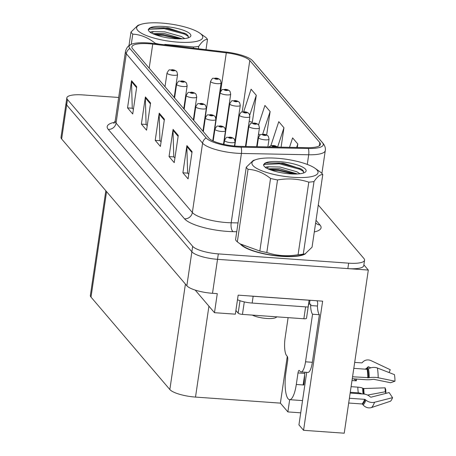 <?xml version="1.0" encoding="UTF-8"?>
<svg xmlns="http://www.w3.org/2000/svg" width="456" height="456" viewBox="0 0 456 456"><rect width="100%" height="100%" fill="white"/><g stroke="black" fill="none" stroke-linecap="round" stroke-linejoin="round"><path stroke-width="0.68" d="M195.214 290.101L214.474 312.685L235.353 314.173L238.163 295.14L322.631 301.154L303.559 430.304L298.942 424.889L306.272 375.265A22.754 6.207 -85.9 0 0 306.649 372.335M118.674 97.464L82.747 94.905A21.329 5.483 8.4 0 0 66.838 97.875L61.013 137.302A21.329 5.483 8.4 0 0 61.645 138.96L186.846 285.769A21.329 5.483 8.4 0 0 212.507 293.311L217.284 293.653L214.474 312.685M61.645 138.96L66.667 104.971A21.329 5.483 8.4 0 1 66.034 103.312A21.329 5.483 8.4 0 0 66.667 104.971L191.868 251.78A21.329 5.483 8.4 0 0 217.523 259.327L368.317 270.06L363.877 264.85M368.317 270.06L344.229 433.2L303.559 430.304M289.68 399.678L287.873 411.91L280.383 403.127L195.504 397.085A21.329 5.483 -171.6 0 1 169.843 389.538L91.001 297.09A21.329 5.483 -171.6 0 1 90.368 295.431L105.826 190.762M280.383 403.127L287.286 356.37M300.726 412.822L287.873 411.91M240.489 244.177A34.132 8.778 8.4 0 0 281.637 256.357A34.132 8.778 8.4 0 0 305.56 253.724M236.214 146.176A22.754 5.848 -171.6 0 1 208.842 138.128L132.559 48.678A22.754 5.848 -171.6 0 1 131.887 46.911A22.754 5.848 -171.6 0 1 152.737 44.112L226.301 52.816A22.754 5.848 -171.6 0 1 249.791 60.494L319.781 142.563A22.754 5.848 -171.6 0 1 320.454 144.33A22.754 5.848 -171.6 0 1 307.19 147.67L239.924 146.347A22.754 5.848 -171.6 0 1 236.214 146.176M236.909 146.986A25.599 6.583 8.4 0 0 241.076 147.18L308.347 148.502A25.599 6.583 8.4 0 0 322.512 142.756L252.521 60.688A25.599 6.583 8.4 0 0 251.974 60.124A25.599 6.583 8.4 0 0 226.09 52.052L152.526 43.348A25.599 6.583 8.4 0 0 131.06 44.426A25.599 6.583 8.4 0 0 129.835 48.484L206.118 137.934A25.599 6.583 8.4 0 0 236.909 146.986M66.838 97.875A21.329 5.483 8.4 0 0 67.471 99.533L66.667 104.971L191.868 251.78A21.329 5.483 8.4 0 0 217.523 259.327L347.848 268.601A21.329 5.483 8.4 0 0 363.763 265.631L364.566 260.194A21.329 5.483 8.4 0 0 363.934 258.535L318.282 205.006M133.397 109.423L132.263 108.089L131.493 81.652A5.689 5.272 -40.5 0 1 131.55 80.701L127.537 107.89L132.724 113.977L136.737 86.782L131.55 80.701M132.388 108.237L127.537 107.89M147.237 125.645L146.097 124.311L145.333 97.875A5.689 5.272 -40.5 0 1 145.39 96.928L141.371 124.117L146.564 130.199L150.577 103.01L145.39 96.928M146.222 124.459L141.371 124.117M188.75 174.329L187.615 172.995L186.846 146.558A5.689 5.272 -40.5 0 1 186.903 145.606L182.89 172.795L188.077 178.883L192.096 151.694L186.903 145.606M187.741 173.143L182.89 172.795M174.91 158.101L173.776 156.767L173.006 130.331A5.689 5.272 -40.5 0 1 173.063 129.379L169.051 156.568L174.238 162.655L178.256 135.466L173.063 129.379M173.901 156.915L169.051 156.568M161.076 141.873L159.936 140.539L159.172 114.103A5.689 5.272 -40.5 0 1 159.23 113.151L155.211 140.345L160.404 146.427L164.416 119.238L159.23 113.151M160.062 140.687L155.211 140.345M67.471 99.533L192.671 246.343A21.329 5.483 8.4 0 0 218.327 253.889L348.652 263.163A21.329 5.483 8.4 0 0 364.566 260.194M251.963 122.128L252.271 122.487L256.283 95.298L251.091 89.211L243.675 111.771M297.283 147.476L297.796 143.976L292.609 137.889L289.509 147.322M266.652 135.01L270.123 111.52L264.93 105.439L258.546 124.858M281.095 147.157L283.957 127.748L278.77 121.666L270.87 145.692M283.957 127.748L277.601 147.088M297.796 143.976L296.651 147.459M258.586 133.716L259.846 135.187M270.123 111.52L262.65 134.252M249.158 121.416L252.31 122.214M256.283 95.298L249.774 115.1M220.248 79.948A3.557 3.249 135.3 0 0 220.054 79.737A3.557 3.249 135.3 0 0 218.031 78.837A1.778 0.456 8.4 0 0 215.91 78.232A1.778 0.456 8.4 0 0 214.639 78.614A1.778 0.456 8.4 0 0 216.777 79.247A1.778 0.456 8.4 0 0 218.071 78.882L215.642 78.637L218.031 78.837M218.071 78.882A3.557 3.334 -35.5 0 1 220.459 80.216L221.12 82.918A5.335 1.374 -171.6 0 1 217.141 83.659A5.335 1.374 -171.6 0 1 210.569 81.356C213.528 76.403 212.137 79.082 215.665 78.084C217.335 78.147 218.8 78.694 220.054 79.737M176.7 71.575A3.557 3.249 135.3 0 0 176.506 71.358A3.557 3.249 135.3 0 0 174.483 70.458A1.778 0.456 8.4 0 0 172.368 69.853A1.778 0.456 8.4 0 0 171.091 70.241A1.778 0.456 8.4 0 0 173.229 70.868A1.778 0.456 8.4 0 0 174.523 70.503L172.094 70.258L174.483 70.458M174.523 70.503A3.557 3.334 -35.5 0 1 176.911 71.837L177.572 74.539A5.335 1.374 -171.6 0 1 173.593 75.28A5.335 1.374 -171.6 0 1 167.021 72.983C169.98 68.024 168.589 70.708 172.117 69.705C173.793 69.768 175.252 70.315 176.506 71.358M229.83 91.189A3.557 3.249 135.3 0 0 229.642 90.972A3.557 3.249 135.3 0 0 227.612 90.077A1.778 0.456 8.4 0 0 225.498 89.467A1.778 0.456 8.4 0 0 224.221 89.855A1.778 0.456 8.4 0 0 226.358 90.482A1.778 0.456 8.4 0 0 227.652 90.117L225.224 89.872L227.612 90.077M227.652 90.117A3.557 3.334 -35.5 0 1 230.046 91.451L230.702 94.153A5.335 1.374 -171.6 0 1 226.723 94.894A5.335 1.374 -171.6 0 1 220.151 92.596C223.109 87.637 221.719 90.322 225.247 89.319C226.923 89.382 228.388 89.935 229.642 90.972M239.411 102.423A3.557 3.249 135.3 0 0 239.223 102.212A3.557 3.249 135.3 0 0 237.194 101.312A1.778 0.456 8.4 0 0 235.079 100.708A1.778 0.456 8.4 0 0 233.803 101.089A1.778 0.456 8.4 0 0 235.946 101.722A1.778 0.456 8.4 0 0 237.234 101.357L234.806 101.107L237.194 101.312M237.234 101.357A3.557 3.334 -35.5 0 1 239.628 102.691L240.283 105.393A5.335 1.374 -171.6 0 1 236.305 106.134A5.335 1.374 -171.6 0 1 229.733 103.831C232.691 98.872 231.3 101.557 234.829 100.559C236.504 100.616 237.969 101.169 239.223 102.212M248.999 113.664A3.557 3.249 135.3 0 0 248.805 113.447A3.557 3.249 135.3 0 0 246.781 112.546A1.778 0.456 8.4 0 0 244.661 111.942A1.778 0.456 8.4 0 0 243.39 112.33A1.778 0.456 8.4 0 0 245.527 112.957A1.778 0.456 8.4 0 0 246.816 112.592L244.393 112.347L246.781 112.546M246.816 112.592A3.557 3.334 -35.5 0 1 249.21 113.926L249.865 116.628A5.335 1.374 -171.6 0 1 245.892 117.369A5.335 1.374 -171.6 0 1 239.314 115.072C242.273 110.113 240.882 112.797 244.41 111.794C246.086 111.857 247.551 112.404 248.805 113.447M186.282 82.81A3.557 3.249 135.3 0 0 186.094 82.593A3.557 3.249 135.3 0 0 184.064 81.698A1.778 0.456 8.4 0 0 181.95 81.088A1.778 0.456 8.4 0 0 180.673 81.476A1.778 0.456 8.4 0 0 182.816 82.103A1.778 0.456 8.4 0 0 184.104 81.744L181.676 81.493L184.064 81.698M184.104 81.744A3.557 3.334 -35.5 0 1 186.498 83.077L187.154 85.774A5.335 1.374 -171.6 0 1 183.175 86.52A5.335 1.374 -171.6 0 1 176.603 84.217C179.561 79.258 178.171 81.943 181.699 80.946C183.375 81.003 184.84 81.556 186.094 82.593M195.869 94.044A3.557 3.249 135.3 0 0 195.675 93.833A3.557 3.249 135.3 0 0 193.652 92.933A1.778 0.456 8.4 0 0 191.531 92.329A1.778 0.456 8.4 0 0 190.26 92.716A1.778 0.456 8.4 0 0 192.398 93.343A1.778 0.456 8.4 0 0 193.686 92.978L191.258 92.733L193.652 92.933M193.686 92.978A3.557 3.334 -35.5 0 1 196.08 94.312L196.735 97.014A5.335 1.374 -171.6 0 1 192.757 97.755A5.335 1.374 -171.6 0 1 186.185 95.452C189.143 90.499 187.752 93.178 191.281 92.18C192.956 92.243 194.421 92.79 195.675 93.833M205.451 105.285A3.557 3.249 135.3 0 0 205.257 105.068A3.557 3.249 135.3 0 0 203.233 104.173A1.778 0.456 8.4 0 0 201.113 103.563A1.778 0.456 8.4 0 0 199.842 103.951A1.778 0.456 8.4 0 0 201.98 104.578A1.778 0.456 8.4 0 0 203.268 104.213L200.845 103.968L203.233 104.173M203.268 104.213A3.557 3.334 -35.5 0 1 205.662 105.547L206.323 108.249A5.335 1.374 -171.6 0 1 202.344 108.99A5.335 1.374 -171.6 0 1 195.772 106.693C198.725 101.734 197.334 104.418 200.862 103.415C202.538 103.478 204.003 104.031 205.257 105.068M215.032 116.519A3.557 3.249 135.3 0 0 214.839 116.308A3.557 3.249 135.3 0 0 212.815 115.408A1.778 0.456 8.4 0 0 210.695 114.804A1.778 0.456 8.4 0 0 209.424 115.186A1.778 0.456 8.4 0 0 211.561 115.818A1.778 0.456 8.4 0 0 212.855 115.453L210.427 115.203L212.815 115.408M212.855 115.453A3.557 3.334 -35.5 0 1 215.243 116.787L215.905 119.489A5.335 1.374 -171.6 0 1 211.926 120.23A5.335 1.374 -171.6 0 1 205.354 117.927C208.312 112.968 206.921 115.653 210.45 114.655C212.12 114.712 213.585 115.265 214.839 116.308M288.106 317.644L285.12 337.879A14.221 3.882 94.1 0 0 286.573 355.532L287.263 356.341A3.557 0.969 94.1 0 1 287.628 360.753L285.923 372.313A21.329 5.82 -85.9 0 0 288.101 398.789A21.329 5.82 -85.9 0 0 289.594 399.673A21.329 5.82 -85.9 0 0 296.297 384.482L298.007 372.922A3.557 0.969 94.1 0 1 299.125 370.392A3.557 0.969 94.1 0 1 299.375 370.54L300.065 371.349A14.221 3.882 94.1 0 0 301.063 371.942L307.885 372.427A14.221 3.882 94.1 0 0 312.354 362.298L305.531 361.813A14.221 3.882 94.1 0 1 301.063 371.942M349.387 398.259L364.663 399.342A0.712 0.502 -159.5 0 1 365.205 399.559L365.917 400.14A7.82 5.529 20.5 0 0 374.57 402.255L392.553 397.666A16.353 4.463 -85.9 0 1 390.518 401.212L371.549 407.527A7.82 7.222 -132.9 0 1 363.147 404.968L362.52 404.233A0.712 0.655 47.1 0 0 362.013 403.97L348.686 403.018M352.266 378.754L365.837 379.717A7.82 2.109 179.5 0 0 372.153 379.438L373.789 379.301L390.587 382.732L394.987 381.193L378.189 377.756A7.82 2.109 179.5 0 0 369.229 377.693L352.562 376.776M353.805 368.351L367.131 369.303A0.712 0.462 169.9 0 0 367.701 369.183L368.494 368.75A7.82 5.101 -10.1 0 1 377.386 367.998L394.446 374.632A16.353 4.463 -85.9 0 1 394.987 381.193M304.608 374.9A21.329 5.82 94.1 0 1 303.804 385.012L303.217 384.322M296.297 384.482L303.804 385.012M389.11 372.558L390.256 369.713L371.155 360.69A7.82 7.222 47.1 0 0 363.09 361.745A7.82 7.222 47.1 0 0 362.782 362.053L362.172 362.702A0.712 0.655 -132.9 0 1 361.665 362.89L354.682 362.395M392.553 397.666L389.139 392.559L371.155 397.147A0.712 0.502 -159.5 0 1 370.369 396.959L369.656 396.378A7.82 5.529 20.5 0 0 363.723 394.041L350.151 393.072M351.097 386.665L357.84 387.144A7.82 2.109 -0.5 0 1 362.697 388.221L363.825 388.552L385.103 387.828A9.758 2.662 -85.9 0 0 385.423 391.744L367.582 395.073M361.984 393.916A7.82 5.101 169.9 0 0 358.308 392.85L350.271 392.28M365.125 369.16A7.82 7.222 47.1 0 0 366.983 367.935A7.82 7.222 47.1 0 0 367.291 367.633L367.901 366.983A0.712 0.655 -132.9 0 1 368.665 366.858L370.745 367.844M385.103 387.828L385.787 389.732A16.353 4.463 -85.9 0 0 385.953 393.374M385.759 393.425L385.423 391.744M316.994 300.749A7.108 6.589 -40.5 0 1 317.615 304.676L317.416 306.033A14.221 3.882 -85.9 0 0 319.382 314.72L312.354 362.298M305.075 372.227A3.557 0.969 -85.9 0 0 304.83 373.413L298.007 372.922M303.12 384.967L304.83 373.413M319.382 314.72L312.56 314.23L305.531 361.813M312.56 314.23A14.221 3.882 94.1 0 1 310.593 305.548L310.792 304.186L309.43 304.089A14.221 3.659 8.4 0 0 308.49 304.437M309.037 300.185A14.221 3.659 8.4 0 0 309.105 300.248L253.154 296.263A14.221 3.659 -171.6 0 1 250.749 296.035M237.49 299.7A14.221 3.659 8.4 0 0 252.151 303.063L308.102 307.048L309.105 300.248M309.994 300.253L309.43 304.089M317.416 306.033L310.593 305.548M304.488 254.095A33.772 8.687 -171.6 0 1 281.551 256.255A33.772 8.687 -171.6 0 1 241.355 244.775M308.427 304.836A3.557 0.912 8.4 0 0 308.518 304.676A3.557 0.912 8.4 0 0 308.478 304.5M235.9 310.473L238.169 313.135A3.557 0.912 8.4 0 0 242.45 314.395L303.856 318.767A3.557 0.912 8.4 0 0 306.506 318.271L308.518 304.676M317.051 170.054A33.419 8.596 8.4 0 0 314.897 168.184A33.419 8.596 8.4 0 0 286.237 159.269A33.419 8.596 8.4 0 0 256.221 159.52A33.419 8.596 8.4 0 0 252.909 165.488A33.419 8.596 8.4 0 0 293.111 177.304A33.419 8.596 8.4 0 0 317.051 170.054M256.221 159.52L253.205 160.495L246.263 167.204L235.547 239.776A39.108 10.055 8.4 0 0 236.271 240.808A39.108 10.055 8.4 0 0 237.331 241.868L240.021 243.846L259.829 251.028A39.108 10.055 8.4 0 0 266.817 252.51C276.86 255.839 287.286 256.58 298.082 254.733A39.108 10.055 8.4 0 0 303.286 254.123L305.11 253.889L312.052 247.186L322.768 174.614A39.108 10.055 8.4 0 0 322.044 173.582A39.108 10.055 8.4 0 0 320.984 172.522L314.897 168.184M246.263 167.204A39.108 10.055 8.4 0 0 246.987 168.235A39.108 10.055 8.4 0 0 248.047 169.296L237.331 241.868M299.991 173.753L296.788 171.741L280.018 167.021L269.268 166.805A17.778 4.571 8.4 0 0 266.971 168.327M297.546 173.97L279.767 168.72L267.9 168.8M303.565 172.989L303.377 170.949L301.456 169.096L283.284 163.14L265.814 163.009L263.585 164.61M263.619 164.456C263.317 165.927 265.004 167.494 268.675 169.165L270.779 169.934A21.386 5.5 8.4 0 0 305.161 172.225A21.386 5.5 8.4 0 0 305.503 169.227A21.386 5.5 8.4 0 0 284.362 162.131A21.386 5.5 8.4 0 0 264.189 163.858M252.305 315.096A13.543 3.483 8.4 0 0 265.318 318.351A13.543 3.483 8.4 0 0 276.079 317.416L276.912 316.846M265.734 167.905C265.124 167.158 266.304 166.793 269.268 166.805M240.021 243.852L243.418 246.206A33.419 8.596 8.4 0 0 272.084 255.121A33.419 8.596 8.4 0 0 302.1 254.87L305.11 253.895M298.082 254.733L308.797 182.161A39.108 10.055 8.4 0 0 314.002 181.551L303.286 254.123M259.829 251.028L270.545 178.456A39.108 10.055 8.4 0 0 277.533 179.938L266.817 252.51M270.545 178.456C263.471 172.83 255.97 169.774 248.047 169.296M308.797 182.161C298.765 178.832 288.34 178.091 277.533 179.938M322.768 174.614C320.249 174.323 317.325 176.637 314.002 181.551M293.687 174.032L278.388 170.595L271.189 170.082M303.69 171.633L299.831 169.296L279.397 163.801L264.224 164.474L263.591 165.078M296.126 174.027L278.519 169.746L268.943 169.267M302.157 169.626L299.957 168.446L279.522 162.952L265.643 163.066M201.774 34.884A33.419 8.596 8.4 0 0 199.625 33.014A33.419 8.596 8.4 0 0 170.966 24.1A33.419 8.596 8.4 0 0 140.95 24.35A33.419 8.596 8.4 0 0 137.638 30.318A33.419 8.596 8.4 0 0 177.84 42.134A33.419 8.596 8.4 0 0 201.774 34.884M205.987 49.67L207.497 39.444A39.108 10.055 8.4 0 0 206.773 38.412A39.108 10.055 8.4 0 0 205.713 37.352L199.625 33.014M128.974 45.703L130.992 32.034L137.934 25.325L140.95 24.35M130.992 32.034A39.108 10.055 8.4 0 0 131.716 33.066A39.108 10.055 8.4 0 0 132.776 34.126L131.265 44.335M184.714 38.583L181.511 36.571L164.747 31.852L153.997 31.635A17.778 4.571 8.4 0 0 151.7 33.157M182.275 38.8L164.496 33.55L152.623 33.636M188.288 37.819L188.1 35.779L186.185 33.926L168.007 27.97L150.537 27.839L148.314 29.44M148.348 29.287C148.046 30.757 149.733 32.325 153.398 33.995L155.502 34.764A21.386 5.5 8.4 0 0 189.89 37.061A21.386 5.5 8.4 0 0 190.232 34.063A21.386 5.5 8.4 0 0 169.09 26.961A21.386 5.5 8.4 0 0 148.918 28.688M150.457 32.735C149.853 31.994 151.033 31.624 153.997 31.635M193.35 48.176L193.526 46.996A39.108 10.055 8.4 0 0 198.73 46.381L198.377 48.769M155.217 43.662L155.274 43.286A39.108 10.055 8.4 0 0 158.87 44.095M155.274 43.286C148.194 37.66 140.699 34.605 132.776 34.126M193.526 46.996L164.81 44.392M207.497 39.444C204.972 39.153 202.054 41.467 198.73 46.381M178.416 38.863L163.117 35.425L155.918 34.918M188.419 36.463L184.555 34.126L164.12 28.631L148.947 29.304L148.32 29.908M180.855 38.857L163.242 34.576L153.666 34.097M186.88 34.456L184.68 33.277L164.245 27.782L150.372 27.896M258.58 124.898A3.557 3.249 135.3 0 0 258.387 124.682A3.557 3.249 135.3 0 0 256.363 123.787A1.778 0.456 8.4 0 0 254.243 123.177A1.778 0.456 8.4 0 0 252.972 123.565A1.778 0.456 8.4 0 0 255.109 124.192A1.778 0.456 8.4 0 0 256.397 123.832L253.975 123.582L256.363 123.787M256.397 123.832A3.557 3.334 -35.5 0 1 258.791 125.166L259.453 127.862A5.335 1.374 -171.6 0 1 255.474 128.609A5.335 1.374 -171.6 0 1 248.902 126.306C251.86 121.347 250.469 124.032 253.998 123.034C255.668 123.091 257.133 123.644 258.387 124.682M268.162 136.133A3.557 3.249 135.3 0 0 267.968 135.922A3.557 3.249 135.3 0 0 265.945 135.022A1.778 0.456 8.4 0 0 263.83 134.417A1.778 0.456 8.4 0 0 262.553 134.805A1.778 0.456 8.4 0 0 264.691 135.432A1.778 0.456 8.4 0 0 265.985 135.067L263.557 134.822L265.945 135.022M265.985 135.067A3.557 3.334 -35.5 0 1 268.373 136.401L269.034 139.103A5.335 1.374 -171.6 0 1 265.056 139.844A5.335 1.374 -171.6 0 1 258.484 137.541C261.442 132.588 260.051 135.267 263.579 134.269C265.255 134.332 266.714 134.879 267.968 135.922M277.476 147.083A3.557 3.249 135.3 0 0 275.527 146.262A1.778 0.456 8.4 0 0 273.412 145.652A1.778 0.456 8.4 0 0 272.135 146.04A1.778 0.456 8.4 0 0 274.273 146.667A1.778 0.456 8.4 0 0 275.566 146.302L273.138 146.057L275.527 146.262M275.566 146.302A3.557 3.334 -35.5 0 1 277.453 147.083M224.614 127.76A3.557 3.249 135.3 0 0 224.426 127.543A3.557 3.249 135.3 0 0 222.397 126.643A1.778 0.456 8.4 0 0 220.282 126.038A1.778 0.456 8.4 0 0 219.005 126.426A1.778 0.456 8.4 0 0 221.143 127.053A1.778 0.456 8.4 0 0 222.437 126.688L220.009 126.443L222.397 126.643M222.437 126.688A3.557 3.334 -35.5 0 1 224.831 128.022L225.486 130.724A5.335 1.374 -171.6 0 1 221.508 131.465A5.335 1.374 -171.6 0 1 214.936 129.168C217.894 124.209 216.503 126.893 220.031 125.89C221.707 125.953 223.172 126.5 224.426 127.543M234.196 138.994A3.557 3.249 135.3 0 0 234.008 138.778A3.557 3.249 135.3 0 0 231.979 137.883A1.778 0.456 8.4 0 0 229.864 137.273A1.778 0.456 8.4 0 0 228.587 137.661A1.778 0.456 8.4 0 0 230.73 138.288A1.778 0.456 8.4 0 0 232.018 137.929L229.59 137.678L231.979 137.883M232.018 137.929A3.557 3.334 -35.5 0 1 234.412 139.262L235.068 141.958A5.335 1.374 -171.6 0 1 231.089 142.705A5.335 1.374 -171.6 0 1 224.517 140.402C227.476 135.443 226.085 138.128 229.613 137.131C231.289 137.188 232.754 137.74 234.008 138.778M353.93 378.868L356.353 380.783A3.557 0.969 94.1 0 1 356.187 380.817L352.009 380.521M356.079 379.022L356.558 379.403L356.244 379.033M356.558 379.403L356.353 380.783M212.507 293.311L218.327 253.889M186.846 285.769L192.671 246.343M91.001 297.09L106.573 191.64M169.843 389.538L185.415 284.088M195.504 397.085L208.928 306.181M236.732 231.733L233.073 231.665A35.551 9.143 -171.6 0 1 184.52 218.823L108.237 129.373A7.108 6.589 139.5 0 0 116.063 123.063L192.346 212.513A28.443 7.313 8.4 0 0 226.558 222.568A28.443 7.313 8.4 0 0 231.192 222.784L238.032 222.916M108.237 129.373A35.551 9.143 -171.6 0 1 114.769 122.271M115.22 120.851A28.443 7.313 8.4 0 0 116.063 123.063L126.301 53.728A28.443 7.313 -171.6 0 1 125.457 51.517L115.22 120.851L113.84 123.451M322.512 142.756A7.108 6.589 139.5 0 1 323.025 143.287C324.951 145.749 325.704 148.183 325.282 150.6A28.443 7.313 -171.6 0 1 308.695 154.772L241.429 153.45A28.443 7.313 -171.6 0 1 236.795 153.233A28.443 7.313 -171.6 0 1 202.584 143.178A7.108 6.589 -40.5 0 1 206.118 137.934M241.076 147.18A7.108 3.055 -88.9 0 1 241.429 153.45L231.192 222.784A7.108 3.055 91.1 0 0 233.073 231.665M252.521 60.688A7.108 6.589 -40.5 0 1 253.034 61.218L323.025 143.287M307.27 164.422L308.695 154.772A7.108 3.055 -88.9 0 0 308.347 148.502M129.835 48.484A7.108 6.589 139.5 0 0 126.301 53.728L202.584 143.178L192.346 212.513A7.108 6.589 139.5 0 1 184.52 218.823M316.019 220.316L320.015 225.002A35.551 9.143 -171.6 0 1 314.304 231.939M348.652 263.163L347.848 268.601M315.649 222.859A7.108 6.589 139.5 0 0 320.015 225.002M249.791 60.494L242.193 111.959M236.59 133.54A22.754 5.848 8.4 0 0 236.162 133.289M225.937 129.538A22.754 5.848 8.4 0 0 225.492 129.424M226.301 52.816L220.624 91.263M152.737 44.112L149.186 68.172M319.781 142.563L319.297 145.829M246.274 144.085L245.881 143.623M214.018 134.115A12.796 1.379 96.7 0 1 213.482 135.894M159.172 114.103L164.291 120.105M173.006 130.331L178.125 136.333M186.846 146.558L191.965 152.56M145.333 97.875L150.451 103.877M131.493 81.652L136.612 87.649M362.013 403.97A21.329 5.82 -85.9 0 0 364.663 399.342M367.838 377.859A21.329 5.82 -85.9 0 0 367.131 369.303M357.84 387.144A14.221 3.882 -85.9 0 0 358.308 392.85M362.697 388.221A16.821 4.588 -85.9 0 0 363.096 393.995M367.069 367.855A16.821 4.588 -85.9 0 0 366.122 369.229M363.113 388.449A17.539 4.788 -85.9 0 0 363.472 394.024M367.536 367.371A17.539 4.788 -85.9 0 0 366.373 369.246M363.825 388.552A17.727 4.834 -85.9 0 0 364.173 394.081M368.665 366.858A17.727 4.834 -85.9 0 0 367.051 369.297M371.549 407.527A24.322 6.635 -85.9 0 0 374.57 402.255M378.189 377.756A24.322 6.635 -85.9 0 0 377.386 367.998M363.147 404.968A22.287 6.082 -85.9 0 0 365.917 400.14M362.782 362.053A22.287 6.082 -85.9 0 0 362.548 362.286L363.09 361.745M369.229 377.693A22.287 6.082 -85.9 0 0 368.494 368.75M362.52 404.233A21.569 5.882 -85.9 0 0 365.205 399.559M368.408 377.836A21.569 5.882 -85.9 0 0 367.701 369.183M252.151 303.063L253.154 296.263M303.856 318.767L305.611 306.871M242.45 314.395L244.291 301.906M238.169 313.135L240.004 300.715M251.974 60.124L253.034 61.218M131.06 44.426C128.267 45.526 126.397 47.886 125.457 51.517M325.282 150.6L321.907 173.428M203.165 131.47L210.569 81.356M215.887 118.326L221.12 82.918M164.992 86.708L167.021 72.983M174.181 97.487L177.572 74.539M213.015 140.921L220.151 92.596M225.475 129.567L230.702 94.153M223.748 144.352L229.733 103.831M235.057 140.801L240.283 105.393M234.743 146.057L239.314 115.072M245.465 146.456L249.865 116.628M174.574 97.943L176.603 84.217M183.768 108.722L187.154 85.774M184.161 109.183L186.185 95.452M193.35 119.956L196.735 97.014M193.743 120.418L195.772 106.693M202.931 131.197L206.323 108.249M203.325 131.659L205.354 117.927M212.758 140.796L215.905 119.489M289.594 399.673L302.533 400.59M362.087 362.771L362.548 362.286M245.921 146.461L248.902 126.306M256.671 146.672L259.453 127.862M257.133 146.684L258.484 137.541M267.883 146.895L269.034 139.103M268.92 146.917L270.693 145.743L273.161 145.504C274.837 145.567 276.302 146.119 277.556 147.157M213.186 141.001L214.936 129.168M223.48 144.296L225.486 130.724M223.93 144.392L224.517 140.402M234.469 146.028L235.068 141.958"/></g></svg>
